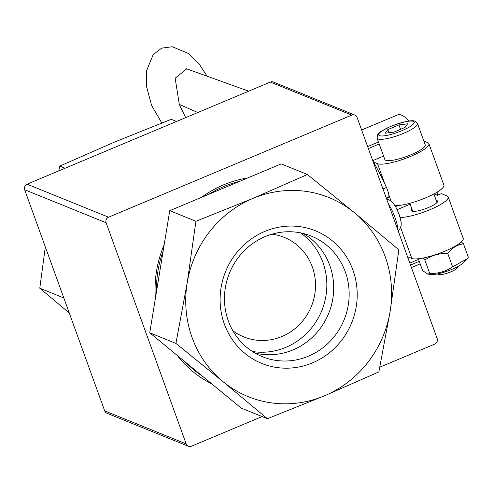<?xml version="1.0" encoding="UTF-8"?>
<svg xmlns="http://www.w3.org/2000/svg" width="493" height="493" viewBox="0 0 493 493"><rect width="100%" height="100%" fill="white"/><g stroke="black" fill="none" stroke-linecap="round" stroke-linejoin="round"><path stroke-width="0.74" d="M383.579 156.071L372.733 160.626A81.647 18.333 67.2 0 1 386.469 187.482L382.987 188.942M386.29 198.069L388.521 197.132A8.597 1.929 -112.8 0 0 386.469 187.482M388.521 197.132A17.187 3.858 -112.8 0 0 387.757 199.375M466.951 258.917L463.611 262.559A18.907 4.012 160.1 0 1 447.989 270.879A18.907 4.012 160.1 0 1 430.666 274.484L427.727 274.09L429.736 273.516C438.215 273.67 445.838 271.452 452.599 266.855L466.951 258.917L468.35 257.309L463.469 243.825C457.356 244.633 452.106 247.813 447.718 253.371C439.238 253.217 431.615 255.436 424.855 260.033L422.717 258.098M461.337 241.903L463.469 243.825M418.335 258.763L422.63 270.639L427.727 274.09M424.855 260.033L429.736 273.516M447.718 253.371L452.599 266.855M433.945 194.205L434.419 194.008L437.494 195.253L441.358 193.632L447.022 195.924A27.935 5.928 -19.9 0 1 448.186 196.953A27.935 5.928 -19.9 0 1 430.672 209.389A27.935 5.928 -19.9 0 1 400.187 217.481M373.571 162.086L377.527 163.688A27.935 5.928 -19.9 0 0 407.668 157.594A27.935 5.928 -19.9 0 0 428.892 143.648A27.935 5.928 -19.9 0 0 427.727 142.619L423.844 141.047M448.186 196.953L463.198 238.415A27.935 5.928 160.1 0 1 441.974 252.361A27.935 5.928 160.1 0 1 411.834 258.455L407.514 256.705M428.892 143.648L443.897 185.109A27.935 5.928 160.1 0 1 425.539 197.896A27.935 5.928 160.1 0 1 394.948 205.606M397.155 209.648L410.145 204.194M436.206 200.441A13.964 2.964 160.1 0 1 437.599 201.144A13.964 2.964 160.1 0 1 426.993 208.12A13.964 2.964 160.1 0 1 411.92 211.17A13.964 2.964 160.1 0 1 411.335 210.653A13.964 2.964 160.1 0 1 411.957 209.217M186.724 68.841L175.157 78.221L179.304 104.411L185.658 117.624M378.495 142.021L367.649 146.575M361.64 129.973L397.531 114.912A73.056 16.405 67.2 0 1 409.135 121.031M419.278 261.364L410.533 265.031M395.534 206.579L397.968 205.556M176.525 121.457L171.237 119.312L114.234 142.187L59.776 166.098L58.796 170.868M45.338 246.907L39.779 288.202L69.242 312.938M39.779 288.202L63.819 297.951M59.776 166.098L65.064 168.242M232.825 330.667A53.719 51.087 112.1 0 0 243.869 336.929A53.719 51.087 112.1 0 0 311.391 306.344A53.719 51.087 112.1 0 0 284.227 237.367A53.719 51.087 112.1 0 0 271.945 234.175M254.85 353.006A65.082 61.896 112.1 0 0 317.307 332.097A65.082 61.896 112.1 0 0 329.817 265.561A65.082 61.896 112.1 0 0 303.306 233.479M345.285 271.828A65.082 61.896 112.1 0 0 311.262 236.061A65.082 61.896 112.1 0 0 229.448 273.122A65.082 61.896 112.1 0 0 262.356 356.692A65.082 61.896 112.1 0 0 329.823 341.594A65.082 61.896 112.1 0 0 345.285 271.828M352.951 270.139A71.553 68.046 -67.9 0 1 277.128 367.556A71.553 68.046 -67.9 0 1 235.907 253.685A71.553 68.046 -67.9 0 1 352.951 270.139M175.921 343.393L187.198 282.859A107.431 102.174 112.1 0 0 222.928 381.576L175.921 343.393L149.755 332.787L241.219 408.105L267.385 418.717L222.928 381.576A107.431 102.174 112.1 0 0 324.394 395.842A107.431 102.174 112.1 0 0 390.123 311.397A107.431 102.174 112.1 0 0 354.393 212.68A107.431 102.174 112.1 0 0 252.927 198.414A107.431 102.174 112.1 0 0 187.198 282.859L195.918 221.289L252.927 198.414L307.385 174.504L354.393 212.68L398.849 249.822L390.123 311.397L378.852 371.932L324.394 395.842L267.385 418.717M307.385 174.504L281.213 163.892L169.752 210.677L149.755 332.787M202.266 376.03A107.431 102.174 -67.9 0 1 185.849 362.509M156.528 291.425A107.431 102.174 -67.9 0 1 163.128 251.116M208.675 194.341A107.431 102.174 -67.9 0 1 239.647 181.344M195.918 221.289L169.752 210.677M262.097 416.573L191.457 446.227A4.295 4.086 -67.9 0 1 186.163 443.897L106.118 222.781A4.295 4.086 -67.9 0 1 108.552 217.21L351.811 115.103A4.295 4.086 -67.9 0 1 357.098 117.433L437.143 338.555A4.295 4.086 -67.9 0 1 434.715 344.12L379.826 367.156M201.514 197.348A109.582 104.22 -67.9 0 1 223.6 184.838A109.582 104.22 -67.9 0 1 247.72 177.955M211.805 383.887A109.582 104.22 -67.9 0 1 177.295 355.465M155.412 298.24A109.582 104.22 -67.9 0 1 164.194 244.62M354.855 115.072L273.381 82.041A4.295 4.086 112.1 0 0 270.343 82.078L27.084 184.185A4.295 4.086 112.1 0 0 24.65 189.75L104.695 410.872A4.295 4.086 112.1 0 0 106.944 413.233L188.412 446.257M437.883 195.086A31.799 7.142 -112.8 0 0 437.057 192.19M417.516 123.564L425.231 144.887A21.489 4.56 160.1 0 1 406.583 156.491A21.489 4.56 160.1 0 1 384.83 159.516L377.108 138.194A21.489 4.56 -19.9 0 0 398.862 135.168A21.489 4.56 -19.9 0 0 417.516 123.564L415.131 121.303C412.703 119.707 404.624 121.377 390.9 126.307C381.329 131.052 376.966 133.751 377.823 134.416L377.108 138.194M437.34 273.929L438.659 274.509A10.254 2.175 -19.9 0 0 448.655 272.703A10.254 2.175 -19.9 0 0 457.486 267.693L458.126 266.405M387.806 129.604L398.948 124.92L407.6 123.829L405.104 127.416L393.956 132.093L385.31 133.19L387.806 129.604L388.934 132.728M400.544 129.332L398.948 124.92M377.527 163.688L384.941 184.166M388.835 194.92L391.011 200.941M400.63 227.507L411.834 258.455M179.304 104.411L197.779 112.533M379.209 143.999L368.363 148.553M409.819 263.059L418.563 259.386M388.484 204.133A17.187 3.858 67.2 0 1 395.047 217.592A17.187 3.858 67.2 0 1 397.648 229.448M252.385 351.491A65.532 62.328 112.1 0 0 312.007 327.395A65.532 62.328 112.1 0 0 322.933 262.436A65.532 62.328 112.1 0 0 300.483 232.85M186.163 443.897L104.695 410.872M24.65 189.75L106.118 222.781M108.552 217.21L27.084 184.185M270.343 82.078L351.811 115.103M391.041 126.313A18.907 4.012 160.1 0 1 413.873 123.429A18.907 4.012 160.1 0 1 384.448 135.785A18.907 4.012 160.1 0 1 391.041 126.313M420.178 263.86L411.433 267.533M186.576 68.786L248.638 91.187M207.072 76.187L199.283 64.078L188.32 53.447L172.353 46.743L161.698 48.117L153.206 54.6L146.674 70.462L146.526 86.367L151.561 105.311L161.778 122.985M386.709 199.221L388.823 199.696L391.374 201.23L393.137 203.054L395.885 207.196L399.262 214.652L401.185 222.183L401.16 225.584L399.891 228.881L398.104 230.712M409.819 203.307L412.733 211.361M433.871 193.989L436.983 202.586"/></g></svg>
